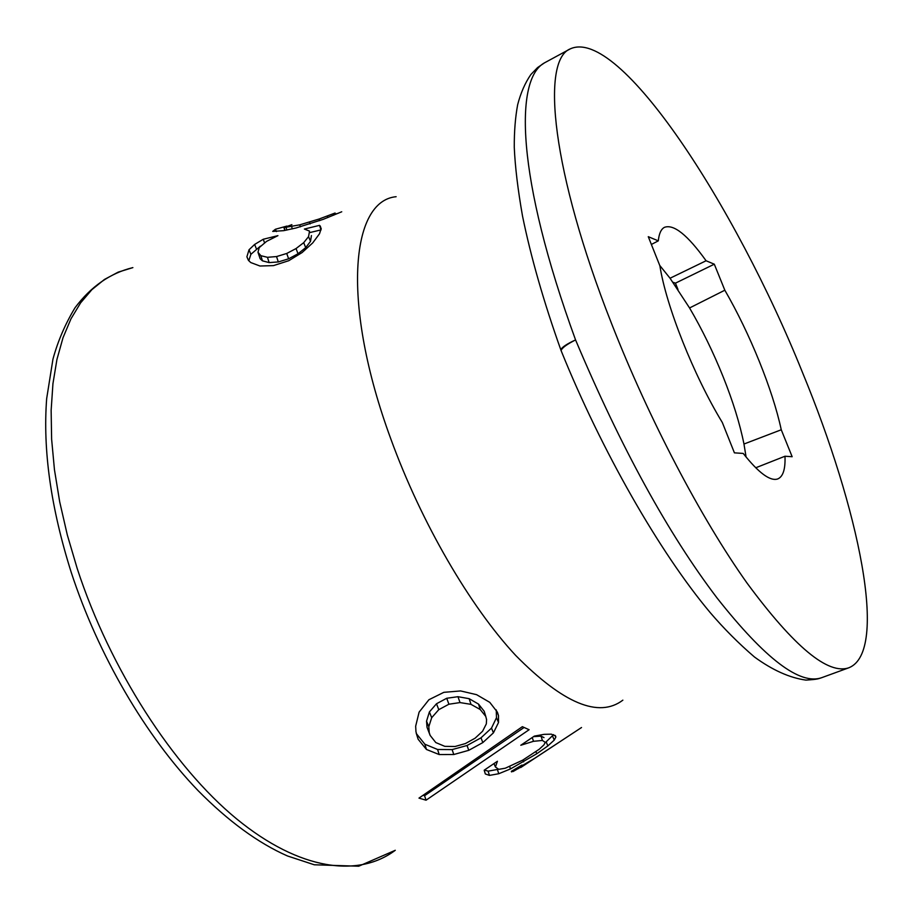 <?xml version="1.0" encoding="UTF-8"?>
<svg xmlns="http://www.w3.org/2000/svg" width="913" height="913" viewBox="0 0 913 913"><rect width="100%" height="100%" fill="white"/><g stroke="black" fill="none" stroke-linecap="round" stroke-linejoin="round"><path stroke-width="1.37" d="M781.254 429.772L792.153 456.717L784.986 456.238C785.488 469.236 783.034 476.814 777.636 478.983C770.127 481.402 758.646 472.888 743.205 453.43L734.417 452.848L722.331 422.525C693.549 375.175 666.102 305.889 659.894 265.843L648.276 236.684L658.307 240.861C659.026 233.728 661.035 229.231 664.333 227.383C673.646 223.799 687.569 234.926 706.091 260.764L714.297 264.188L724.831 290.208C749.744 333.222 772.729 389.783 781.254 429.772L743.969 444.026C739.907 423.792 732.979 401.412 723.187 376.898C713.327 352.395 702.12 329.41 689.566 307.966L670.051 278.237L659.711 265.386M724.831 290.208L689.566 307.966M784.986 456.238L755.724 467.787M658.307 240.861L651.368 244.456M706.091 260.764L670.051 278.237M746.092 457.059L743.969 444.026M581.524 727.524L534.927 758.121L522.75 765.345L521.974 765.06M578.226 729.692L520.65 767.593L526.755 763.576L513.026 771.553L511.314 771.348L521.951 765.071M536.764 753.75L510.504 768.917L498.772 773.733L489.436 775.399L485.317 773.95L484.221 770.161L497.414 761.259L495.428 767.011L498.76 769.339L505.288 768.21L522.681 760.164L539.184 749.288L543.874 744.928L545.312 742.406L542.413 740.443L533.5 741.31L520.787 745.259L534.345 736.106L544.159 734.337L551.338 734.166L555.663 736.095L555.823 737.156L554.259 740.078L547.846 745.932L536.764 753.75L535.965 751.707M529.106 729.727L522.362 726.68L418.976 798.11L426.051 800.199L529.106 729.727M418.143 739.256L415.963 731.747L415.666 726.177L419.113 712.117L428.927 699.723L443.855 692.328L460.597 690.936L476.575 694.667L489.779 702.359L497.391 712.174L498.498 715.564L498.521 722.503L493.431 732.842L482.84 742.577L468.78 750.315L453.795 754.515L439.21 754.56L426.462 749.47L418.143 739.256L416.18 733.025M475.08 738.218L482.578 731.256L486.321 723.906L486.583 719.627L485.773 716.431L480.215 709.515L470.994 704.357L460.004 702.576L448.911 704.22L438.776 709.663L431.701 717.686L428.813 726.68L429.224 732.603L430.137 735.399L435.798 742.566L444.802 746.343L455.016 746.503L465.379 743.581L475.08 738.218M263.264 239.252L277.929 235.645L266.619 241.34L259.212 247.606L257.991 252.308L260.89 255.697L267.463 257.306L276.536 256.564L286.728 253.472L296.052 248.553L303.709 242.664L308.548 236.638L309.53 231.115L304.383 229.049L319.527 225.363L321.193 228.524L319.516 233.762L312.725 242.904L302.077 252.57L288.748 260.707L273.466 265.615L259.965 266.014L250.744 262.545L248.519 260.422L246.898 256.793L249.021 249.785L254.624 244.444L263.264 239.252L264.496 242.687M341.736 211.782L323.179 219.36L295.972 227.999L283.681 230.658L272.725 231.4L275.418 229.254L286.887 226.082M338.335 213.243L335.664 213.973M291.886 224.644L284.137 227.577L299.715 224.849L319.036 219.04L335.094 213.014M561.689 352.076L561.073 350.546C601.416 450.486 659.414 552.034 710.109 612.497C723.963 628.692 738.765 643.539 754.515 657.04C772.581 670.188 789.722 677.868 805.939 680.105C818.505 679.318 818.253 678.724 821.826 677.64C800.096 685.48 765.22 658.981 717.184 598.152C668.248 533.843 621.045 447.758 575.567 339.921C516.028 176.608 514.51 79.054 544.525 62.826L570.351 48.834C619.311 26.682 735.296 205.402 802.39 372.23C858.665 508.37 889.125 651.243 849.056 667.7C828.239 675.198 794.253 647.009 747.085 583.145C701.344 518.858 649.017 419.364 611.379 323.099C551.794 171.781 540.679 60.292 570.351 48.834M561.529 351.676L560.936 350.158C562.009 347.511 566.882 344.11 575.567 339.921C566.893 344.292 562.066 347.842 561.073 350.546L560.924 350.193M714.297 264.188L675.449 283.156L673.007 282.277M677.982 289.489L675.449 283.156M319.527 225.363L321.022 229.973M248.793 260.753L250.892 254.316L260.388 246.145M257.991 252.308L260.137 258.756L262.419 260.821L269.118 262.602L278.317 261.94L288.622 258.813L298.026 253.757L305.707 247.64L310.523 241.352L311.424 235.565M320.931 229.905L310.123 232.507M553.609 734.623L545.244 742.726M544 737.601L541.055 736.152L533.557 736.631M493.842 763.667L494.332 764.421M498.258 769.305L488.124 771.154L484.426 770.013M426.051 800.199L424.568 795.714L423.073 795.291M424.568 795.714L524.051 727.501M496.238 709.892L496.501 717.698L491.502 728.095L481.003 737.818L467.034 745.499L452.118 749.596L437.589 749.493L424.865 744.221L416.522 733.824M484.826 713.315L484.198 711.273L478.538 704.106L469.156 698.685L457.984 696.699L446.731 698.262L436.505 703.752L429.395 711.946L426.542 721.19L427.022 727.273L430.137 735.399M77.217 568.548C110.131 669.469 173.219 766.749 236.524 818.813C300.035 870.865 358.683 877.747 395.283 850.288L358.706 866.22L314.277 864.782L287.447 855.96C258.128 843.03 228.341 821.244 198.075 790.612C145.852 736.38 98.227 655.123 71.191 572.257C50.911 507.948 42.74 450.075 46.666 398.627L52.965 359.083C57.896 341.063 65.257 323.932 75.06 307.704C91.015 286.477 110.29 273.113 132.876 267.612L118.176 272.131L104.447 279.458L91.871 289.672L80.652 302.808L70.963 318.842L63.008 337.742L56.948 359.402L52.943 383.677L51.139 410.348L51.619 439.153L54.46 469.773L59.699 501.83L67.3 534.915L77.217 568.548M622.86 700.157C598.848 718.417 563.116 703.501 515.662 655.408C470.115 606.472 421.327 522.864 390.867 439.039C340.983 303.63 350.706 200.837 396.128 196.706M561.358 351.265L560.81 349.793C561.906 347.237 566.825 343.939 575.567 339.921M246.898 256.793L248.29 260.102M249.021 249.785L250.892 254.316M254.624 244.444L256.405 248.85M260.89 255.697L262.419 260.821M267.463 257.306L269.118 262.602M276.536 256.564L278.317 261.94M286.728 253.472L288.622 258.813M296.052 248.553L298.026 253.757M303.709 242.664L305.707 247.64M308.548 236.638L310.523 241.352M275.418 229.254L276.388 231.582M333.177 213.802L333.747 215.16M327.265 216.096L327.847 217.545M283.92 227.463L284.822 230.453M286.111 227.577L286.865 230.065M291.658 226.709L292.343 228.878M299.715 224.849L300.377 226.835M309.507 222.11L310.146 223.925M319.036 219.04L319.653 220.672M518.71 768.552L518.264 767.262M513.026 771.553L512.707 770.526M511.531 771.919L511.348 771.325M547.846 745.932L546.214 741.972M523.64 761.887L522.955 760.015M510.504 768.917L509.716 766.612M498.772 773.733L497.414 769.568M489.436 775.399L488.124 771.154M485.317 773.95L484.21 770.298M495.428 766.886L494.024 763.542M542.413 740.443L541.055 736.152M533.5 741.31L532.245 737.521M554.259 740.078L552.57 736.118M485.773 716.431L484.198 711.273M480.215 709.515L478.538 704.106M470.994 704.357L469.156 698.685M460.004 702.576L457.984 696.699M448.911 704.22L446.731 698.262M438.776 709.663L436.505 703.752M431.701 717.686L429.395 711.946M428.813 726.68L426.542 721.19M426.462 749.47L424.865 744.221M498.521 722.503L496.501 717.698M493.431 732.842L491.502 728.095M482.84 742.577L481.003 737.818M468.78 750.315L467.034 745.499M453.795 754.515L452.118 749.596M439.21 754.56L437.589 749.493M821.814 677.64L849.056 667.7M560.936 350.158L560.81 349.793C543.657 301.644 530.898 257.044 522.51 216.016C517.854 189.527 515.103 166.623 514.27 147.278C514.19 131.518 515.32 117.332 517.66 104.698C520.707 92.943 525.123 82.878 530.875 74.512L537.597 67.551L544.525 62.826M320.258 226.013L321.171 229.026M258.653 253.757L260.137 258.744M284.137 227.577L284.993 230.418M495.428 767.011L493.979 763.576M555.823 737.156L555.07 735.376M429.224 732.603L427.022 727.296M498.498 715.564L496.432 710.679"/></g></svg>
